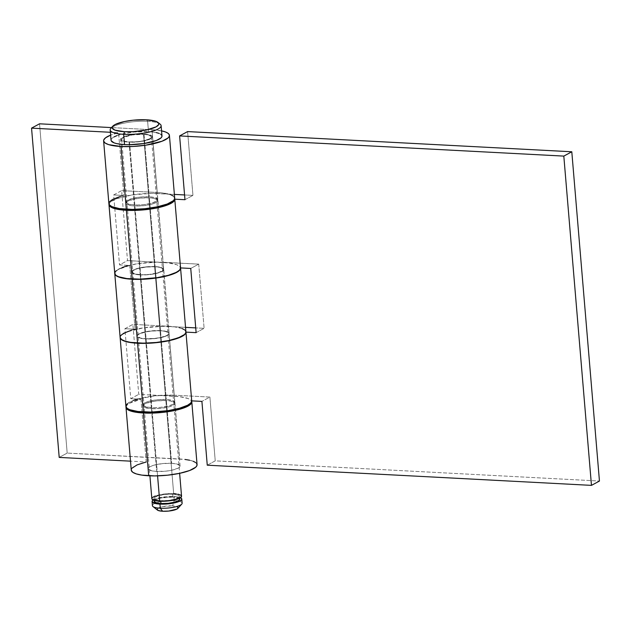 <?xml version="1.0" encoding="UTF-8"?>
<svg xmlns="http://www.w3.org/2000/svg" width="631" height="631" viewBox="0 0 631 631"><rect width="100%" height="100%" fill="white"/><g stroke="black" fill="none" stroke-linecap="round" stroke-linejoin="round"><path stroke-width="0.47" stroke-dasharray="3.15 2.37" d="M160.164 124.173A25.563 6.271 -4.8 0 0 147.63 121.326L146.455 119.803L147.63 121.326A25.563 6.271 175.2 0 1 158.704 123.321M161.993 135.973A25.563 6.271 -4.8 0 0 148.49 131.611L147.63 121.326L148.49 131.611L156.188 132.557M129.536 141.896L157.576 475.861L129.536 141.896A14.915 3.66 175.2 0 1 121.657 139.356A14.915 3.66 175.2 0 1 143.505 134.316A14.915 3.66 175.2 0 1 151.377 136.864A14.915 3.66 175.2 0 1 129.536 141.896L138 141.644L143.545 140.784L149.634 138.796L151.314 137.298L151.306 136.58L147.993 134.868L143.505 134.316L173.675 493.639L143.505 134.316L132.179 134.939L123.4 137.416L121.728 138.923L122.304 140.303L125.048 141.344L129.536 141.896M181.547 496.179A14.915 3.66 -4.8 0 0 173.675 493.639A14.915 3.66 -4.8 0 0 151.834 498.671M160.708 500.675L160.755 501.259L160.708 500.675A12.778 3.131 175.2 0 1 153.956 498.498A12.778 3.131 175.2 0 1 172.681 494.176A12.778 3.131 175.2 0 1 179.425 496.36A12.778 3.131 175.2 0 1 160.708 500.675L167.964 500.454L174.787 499.216L177.934 498.017L179.37 496.116L177.918 495.051L172.681 494.176L172.918 497.062L172.681 494.176L165.425 494.396L158.594 495.635L154.492 497.48L154.011 498.742L155.463 499.799L160.708 500.675M179.669 499.239A12.778 3.131 -4.8 0 0 172.918 497.062L178.155 497.938L179.117 498.427L179.614 499.61M153.159 500.012A14.915 3.66 175.2 0 1 173.919 496.518A14.915 3.66 175.2 0 1 180.458 497.725L173.919 496.518L174.266 500.635L173.919 496.518L165.448 496.778L157.482 498.222L152.702 500.375M182.138 503.175A14.915 3.66 -4.8 0 0 177.934 501.03A14.915 3.66 -4.8 0 0 174.266 500.635A14.915 3.66 175.2 0 1 177.934 501.03A14.915 3.66 175.2 0 1 181.728 504.137M177.95 508.334A10.648 2.611 -4.8 0 0 172.61 505.833L174.266 500.635L172.61 505.833L176.98 506.567M178.194 507.963L177.784 508.491M157.474 510.108L157.064 509.635M157.056 509.122L159.406 507.529L162.601 506.63L172.61 505.833A10.648 2.611 -4.8 0 0 160.96 507.024A10.648 2.611 -4.8 0 0 157.411 510.061M152.978 506.551A14.915 3.66 175.2 0 1 156.204 502.852A14.915 3.66 175.2 0 1 174.266 500.635A14.915 3.66 -4.8 0 0 156.204 502.852A14.915 3.66 -4.8 0 0 152.418 505.676M154.256 501.621L155.691 499.72L160.905 498.009L172.918 497.062A12.778 3.131 -4.8 0 0 154.193 501.377M176.096 493.844L178.163 494.191M181.476 495.895L181.483 496.613M151.905 498.963L152.457 497.488M155.187 496.013L165.212 493.892L173.675 493.639M158.965 133.362L160.889 134.348M161.867 135.484L161.875 136.714M111.166 140.737L111.159 139.506L112.121 138.221L114.03 136.927M116.798 135.681L124.473 133.52L133.977 132.053L148.49 131.611A25.563 6.271 -4.8 0 0 111.048 140.248M112.176 127.225A25.563 6.271 175.2 0 1 147.63 121.326A25.563 6.271 -4.8 0 0 110.875 128.306M155.131 266.582A15.98 3.92 -4.8 0 0 131.729 271.977A15.98 3.92 -4.8 0 0 140.161 274.698L134.395 205.966A15.98 3.92 175.2 0 1 125.955 203.245A15.98 3.92 175.2 0 1 149.358 197.842L155.131 266.582L149.358 197.842A15.98 3.92 175.2 0 1 157.797 200.571A15.98 3.92 175.2 0 1 134.395 205.966L140.161 274.698A15.98 3.92 -4.8 0 0 163.571 269.303A15.98 3.92 -4.8 0 0 155.131 266.582L159.943 267.173L163.492 268.995L162.893 270.573L157.766 272.876L149.231 274.43L143.048 274.769L135.357 274.106L131.8 272.284L132.4 270.707L137.526 268.404L146.061 266.858L155.131 266.582M126.728 266.022L138.039 263.632L157.151 262.11L198.718 264.121L163.113 262.251L157.34 193.512L174.377 194.411L151.377 193.378L132.265 194.892L116.404 198.773L110.37 202.046L108.997 204.144A33.017 8.1 175.2 0 1 157.34 193.512L163.113 262.251A33.017 8.1 -4.8 0 0 114.747 273.404M166.292 399.526A15.98 3.92 -4.8 0 0 142.89 404.921A15.98 3.92 -4.8 0 0 151.33 407.642L145.556 338.91A15.98 3.92 175.2 0 1 137.116 336.189A15.98 3.92 175.2 0 1 160.519 330.786L166.292 399.526L160.519 330.786A15.98 3.92 175.2 0 1 168.958 333.515A15.98 3.92 175.2 0 1 145.556 338.91L151.33 407.642A15.98 3.92 -4.8 0 0 174.732 402.247A15.98 3.92 -4.8 0 0 166.292 399.526L171.104 400.117L174.653 401.939L174.661 402.712L172.87 404.321L168.934 405.82L160.4 407.374L154.216 407.713L146.518 407.05L142.969 405.228L142.961 404.455L144.751 402.846L148.687 401.348L157.222 399.802L166.292 399.526M120.127 337.506A33.017 8.1 175.2 0 1 168.501 326.456L174.274 395.195A33.017 8.1 -4.8 0 0 125.908 406.348M207.26 465.189L215.242 460.859L599.45 481.043L215.242 460.859L209.886 397.065L215.242 460.859L207.26 465.189M120.292 338.24L120.284 336.646L121.531 334.99L127.565 331.717L143.434 327.836L162.538 326.322L185.546 327.355L168.501 326.456L174.274 395.195L209.886 397.065L201.904 401.395L209.886 397.065L174.274 395.195L155.534 395.763L137.889 398.966M187.596 131.587L192.952 195.381L184.567 194.947L192.952 195.381L187.596 131.587M198.718 264.121L204.113 328.325L195.728 327.891L204.113 328.325L198.718 264.121L190.743 268.451L198.718 264.121M184.97 199.711L192.952 195.381L184.97 199.711M134.395 205.966L143.466 205.69L152 204.144L155.928 202.646L157.726 201.037L157.718 200.264L154.169 198.434L149.358 197.842L140.287 198.118L134.348 199.033L127.817 201.171L126.626 201.975L126.026 203.545L129.584 205.375L134.395 205.966M133.338 400.448L127.304 403.722M196.131 332.655L204.113 328.325L196.131 332.655M145.556 338.91L154.627 338.634L163.161 337.088L167.097 335.589L168.887 333.98L168.887 333.207L165.33 331.378L160.519 330.786L151.448 331.062L145.509 331.977L138.986 334.107L137.187 335.724L137.81 337.199L139.009 337.814L145.556 338.91M122.169 267.505L116.136 270.778M149.271 196.817A15.98 3.92 -4.8 0 0 125.869 202.212A15.98 3.92 -4.8 0 0 134.308 204.933L129.032 142.172A15.98 3.92 175.2 0 1 120.6 139.443A15.98 3.92 175.2 0 1 144.002 134.048L149.271 196.817L144.002 134.048L134.931 134.324L126.397 135.87L121.27 138.173L120.671 139.751L122.485 141.076L129.032 142.172L138.102 141.896L144.049 140.981L148.845 139.625L152.371 137.235L151.748 135.76L150.549 135.144L144.002 134.048A15.98 3.92 175.2 0 1 152.442 136.769A15.98 3.92 175.2 0 1 129.032 142.172L134.308 204.933A15.98 3.92 -4.8 0 0 157.711 199.538A15.98 3.92 -4.8 0 0 149.271 196.817L154.082 197.408L157.632 199.238L157.032 200.808L151.913 203.111L143.379 204.665L137.195 205.004L129.497 204.341L125.948 202.519L126.539 200.942L131.666 198.639L140.2 197.093L149.271 196.817M120.426 196.383L123.85 195.484L113.659 194.947L123.85 195.484L118.581 132.715L110.378 132.281L118.581 132.715L110.614 135.137A33.017 8.1 175.2 0 1 118.581 132.715L123.85 195.484A33.017 8.1 -4.8 0 0 108.887 203.639M160.503 330.581A15.98 3.92 -4.8 0 0 137.101 335.984A15.98 3.92 -4.8 0 0 145.54 338.705L140.185 274.903A15.98 3.92 175.2 0 1 131.745 272.182A15.98 3.92 175.2 0 1 155.147 266.787L160.503 330.581L155.147 266.787A15.98 3.92 175.2 0 1 163.587 269.508A15.98 3.92 175.2 0 1 140.185 274.903L145.54 338.705A15.98 3.92 -4.8 0 0 168.942 333.31A15.98 3.92 -4.8 0 0 160.503 330.581L167.049 331.677L168.248 332.292L168.871 333.775L167.081 335.384L160.55 337.514L154.611 338.429L145.54 338.705L140.729 338.113L137.179 336.284L137.172 335.518L138.962 333.902L145.493 331.772L151.432 330.857L160.503 330.581M114.755 273.507A33.017 8.1 175.2 0 1 129.726 265.454L135.081 329.248A33.017 8.1 -4.8 0 0 120.119 337.404M171.648 463.32A15.98 3.92 -4.8 0 0 148.246 468.715A15.98 3.92 -4.8 0 0 156.685 471.444L151.416 408.675A15.98 3.92 175.2 0 1 142.977 405.954A15.98 3.92 175.2 0 1 166.379 400.551L171.648 463.32L166.379 400.551A15.98 3.92 175.2 0 1 174.819 403.28A15.98 3.92 175.2 0 1 151.416 408.675L156.685 471.444A15.98 3.92 -4.8 0 0 180.087 466.041A15.98 3.92 -4.8 0 0 171.648 463.32L162.577 463.596L154.043 465.142L150.115 466.64L148.317 468.249L148.324 469.022L151.874 470.852L156.685 471.444L165.756 471.168L171.695 470.253L178.226 468.123L179.417 467.311L180.016 465.741L176.459 463.911L171.648 463.32M126.019 406.853A33.017 8.1 175.2 0 1 140.958 399.218L146.226 461.987A33.017 8.1 -4.8 0 0 131.264 470.142M197.069 464.621A33.017 8.1 -4.8 0 0 179.63 458.989L174.361 396.221A33.017 8.1 175.2 0 1 191.69 401.34L190.373 399.762L187.896 398.484L179.732 396.678L138.749 394.351L132.881 324.381L168.485 326.251L163.129 262.457A33.017 8.1 175.2 0 1 180.553 267.978L179.141 265.99L176.664 264.72L168.501 262.914L127.517 260.587L121.641 190.617L157.253 192.487L151.984 129.718L161.922 130.94M185.924 331.882A33.017 8.1 -4.8 0 0 168.485 326.251L163.129 262.457L127.517 260.587L119.535 264.917L129.726 265.454L135.081 329.248L124.899 328.712L130.767 398.682L140.958 399.218L146.226 461.987L130.507 461.158L146.226 461.987M126.019 407.563L126.752 405.41L129.639 403.201L140.958 399.218L130.767 398.682L138.749 394.351L130.767 398.682L124.899 328.712L132.881 324.381L138.749 394.351L174.361 396.221L179.63 458.989L67.186 453.082L39.532 123.81L67.186 453.082L59.204 457.412L67.186 453.082L185.001 459.447M189.576 460.212L193.165 461.253M195.642 462.523L197.069 464.582M131.382 469.267L132.021 468.178M173.265 196.02L174.692 198.079A33.017 8.1 -4.8 0 0 157.253 192.487L151.984 129.718L111.521 127.588L151.984 129.718A33.017 8.1 175.2 0 1 161.56 130.862M170.788 194.75L162.624 192.944L157.253 192.487L121.641 190.617L113.659 194.947L119.535 264.917L113.659 194.947L121.641 190.617L127.517 260.587L119.535 264.917L129.726 265.454L118.399 269.437L115.52 271.645L114.787 273.799M140.185 274.903L149.255 274.635L155.194 273.72L161.717 271.582L163.516 269.973L163.508 269.208L159.958 267.378L155.147 266.787L146.076 267.063L137.542 268.609L132.415 270.912L131.816 272.489L133.63 273.815L140.185 274.903M109.644 201.675L108.997 202.764M151.416 408.675L160.487 408.399L169.021 406.853L172.957 405.354L174.748 403.745L174.74 402.972L171.19 401.142L166.379 400.551L157.308 400.827L151.369 401.742L144.838 403.872L143.048 405.488L143.663 406.963L144.862 407.579L151.416 408.675M182.02 328.514L173.856 326.708L168.485 326.251L132.881 324.381L124.899 328.712L135.081 329.248L131.666 330.147M120.876 335.44L120.237 336.528M185.924 331.843L184.497 329.792M151.377 136.864L179.63 473.329M179.425 496.36L179.583 498.238M153.956 498.498L154.114 500.375M121.657 139.356L149.91 475.829M131.729 271.977L125.955 203.245M142.89 404.921L137.116 336.189M174.732 402.247L168.958 333.515M163.571 269.303L157.797 200.571M125.869 202.212L120.6 139.443M137.101 335.984L131.745 272.182M148.246 468.715L142.977 405.954M180.087 466.041L174.819 403.28M168.942 333.31L163.587 269.508M157.711 199.538L152.442 136.769"/><path stroke-width="0.95" d="M160.889 134.348L161.867 135.484L161.875 136.714L160.913 138L156.243 140.532L143.955 143.537L129.166 144.712L124.544 144.602L123.684 134.316A25.563 6.271 -4.8 0 0 151.653 131.453A25.563 6.271 -4.8 0 0 160.164 124.173L157.947 122.414A23.434 5.75 175.2 0 1 150.146 129.087A23.434 5.75 175.2 0 1 124.504 131.713L123.684 134.316L124.544 144.602A25.563 6.271 -4.8 0 0 161.993 135.973L161.126 125.679A25.563 6.271 175.2 0 1 123.684 134.316A25.563 6.271 175.2 0 1 110.18 129.954A25.563 6.271 175.2 0 1 112.176 127.225M112.768 126.208L110.875 128.306A25.563 6.271 -4.8 0 0 123.684 134.316L124.504 131.713A23.434 5.75 175.2 0 1 112.768 126.208A23.434 5.75 175.2 0 1 146.455 119.803A23.434 5.75 175.2 0 1 157.947 122.414M158.704 123.321A25.563 6.271 175.2 0 1 161.126 125.679M178.163 494.191L180.908 495.232L181.483 496.613L178.194 498.845L171.033 500.596L159.706 501.219L157.576 475.861L159.706 501.219A14.915 3.66 -4.8 0 0 181.547 496.179L179.63 473.329M179.117 498.427L179.614 499.61L179.133 500.257L175.032 502.095L168.201 503.341L160.944 503.554L160.755 501.259L160.944 503.554A12.778 3.131 -4.8 0 0 179.669 499.239L179.583 498.238M176.98 506.567L178.194 507.963L176.995 509.036L168.682 511.063L162.632 511.244L160.298 508.215L162.632 511.244A10.648 2.611 -4.8 0 0 177.95 508.334L181.728 504.137A14.915 3.66 175.2 0 1 160.298 508.215L159.951 504.098L160.298 508.215A14.915 3.66 -4.8 0 0 182.138 503.175L181.791 499.058A14.915 3.66 175.2 0 1 159.951 504.098A14.915 3.66 175.2 0 1 152.071 501.558A14.915 3.66 175.2 0 1 153.159 500.012M180.458 497.725A14.915 3.66 175.2 0 1 181.791 499.058M152.071 501.558L152.418 505.676A14.915 3.66 -4.8 0 0 160.298 508.215A14.915 3.66 175.2 0 1 152.978 506.551L157.411 510.061A10.648 2.611 -4.8 0 0 162.632 511.244L158.271 510.518L157.056 509.122M153.814 499.618L152.702 500.375L152.142 501.842L155.463 503.546L162.64 504.161L168.414 503.846L176.38 502.394L180.056 500.998L181.728 499.492L181.72 498.774L180.032 497.543M154.114 500.375L154.193 501.377A12.778 3.131 -4.8 0 0 160.944 503.554L157.095 503.081L154.256 501.621M173.675 493.639L176.096 493.844M149.91 475.829L151.834 498.671A14.915 3.66 -4.8 0 0 159.706 501.219L155.218 500.667L151.905 498.963M152.457 497.488L155.187 496.013M156.188 132.557L158.965 133.362M110.18 129.954L111.048 140.248A25.563 6.271 -4.8 0 0 124.544 144.602L116.853 143.655L114.069 142.851L111.166 140.737M114.03 136.927L116.798 135.681M146.455 119.803L133.157 120.206L124.433 121.554L114.866 124.678L112.231 127.036L112.239 128.172L114.905 130.112L124.504 131.713L133.228 131.674L146.526 129.97L156.094 126.847L158.728 124.481L158.72 123.353L156.062 121.412L146.455 119.803M108.974 204.665L114.747 273.404A33.017 8.1 -4.8 0 0 132.179 279.028L126.413 210.297A33.017 8.1 175.2 0 1 108.974 204.665A33.017 8.1 175.2 0 1 108.997 204.144M120.135 337.609L125.908 406.348A33.017 8.1 -4.8 0 0 143.347 411.972A33.017 8.1 -4.8 0 0 191.714 400.859L185.948 332.127L184.978 334.288L181.87 336.489L170.204 340.425L154.019 342.893L137.574 343.24A33.017 8.1 175.2 0 1 120.135 337.609A33.017 8.1 175.2 0 1 120.127 337.506L121.562 339.707L124.039 340.977L132.202 342.783L137.574 343.24L143.347 411.972L137.574 343.24A33.017 8.1 175.2 0 0 185.948 332.127L196.131 332.655L190.743 268.451L180.553 267.915L174.779 199.183A33.017 8.1 175.2 0 1 126.413 210.297L132.179 279.028A33.017 8.1 -4.8 0 0 180.553 267.915L174.779 199.183L184.97 199.711L179.614 135.917L187.596 131.587L571.796 151.771L563.814 156.102L179.614 135.917L563.814 156.102L571.796 151.771L187.596 131.587L179.614 135.917L184.97 199.711L174.779 199.183L173.817 201.344L172.515 202.448L165.669 205.643L155.265 208.269L138.591 210.249L126.413 210.297L116.467 209.074L110.401 206.763L109.131 205.296L109.116 203.703M127.304 403.722L126.05 405.386L126.066 406.979L127.336 408.438L129.812 409.716L137.976 411.515L151.314 412.082L168.201 410.631L179.464 408.281L187.644 405.228L190.751 403.028L191.714 400.859L201.904 401.395L207.26 465.189L591.468 485.373L563.814 156.102L591.468 485.373L599.45 481.043L571.796 151.771L599.45 481.043L591.468 485.373L207.26 465.189L201.904 401.395L191.714 400.859L185.948 332.127L196.131 332.655L190.743 268.451L180.553 267.915L179.583 270.084L176.483 272.284L168.303 275.337L157.032 277.687L140.153 279.139L126.815 278.571L118.652 276.772L116.167 275.495L114.897 274.035L114.889 272.442L116.136 270.778M184.567 194.947L174.377 194.411L184.567 194.947M195.728 327.891L185.546 327.355L195.728 327.891M137.889 398.966L133.338 400.448M126.728 266.022L122.169 267.505M121.049 146.502A33.017 8.1 175.2 0 1 103.618 140.871A33.017 8.1 175.2 0 1 110.614 135.144L105.551 137.803L103.729 139.995L103.642 141.06L105.109 143.008L108.682 144.641L121.049 146.502L126.326 209.271L121.049 146.502L133.346 146.447L146.124 145.122L161.993 141.241L168.027 137.968L169.274 136.304L169.266 134.719L167.996 133.251L165.519 131.982L161.56 130.862A33.017 8.1 175.2 0 1 169.423 135.349A33.017 8.1 175.2 0 1 121.049 146.502M103.618 140.871L108.887 203.639A33.017 8.1 -4.8 0 0 126.326 209.271A33.017 8.1 -4.8 0 0 174.692 198.11L169.423 135.349M114.763 273.609L120.119 337.404A33.017 8.1 -4.8 0 0 137.558 343.035L132.202 279.241A33.017 8.1 175.2 0 1 114.763 273.609A33.017 8.1 175.2 0 1 114.755 273.507M125.995 407.374L131.264 470.142A33.017 8.1 -4.8 0 0 148.703 475.774L143.434 413.005A33.017 8.1 175.2 0 1 125.995 407.374A33.017 8.1 175.2 0 1 126.019 406.853M191.69 401.34A33.017 8.1 175.2 0 1 191.8 401.852A33.017 8.1 175.2 0 1 143.434 413.005L148.703 475.774A33.017 8.1 -4.8 0 0 197.069 464.621L191.8 401.852M180.553 267.978A33.017 8.1 175.2 0 1 180.569 268.08A33.017 8.1 175.2 0 1 132.202 279.241L137.558 343.035A33.017 8.1 -4.8 0 0 185.924 331.882L180.569 268.08M185.001 459.447L189.576 460.212M193.165 461.253L195.642 462.523M196.911 463.99L196.927 465.583L195.673 467.24L189.639 470.513L179.732 473.313L167.452 475.206L154.666 475.908L141.77 475.104L136.328 473.913L132.755 472.288L131.287 470.332L131.382 469.267M132.021 468.178L137.101 464.897L146.226 461.987M130.507 461.158L59.204 457.412L31.55 128.14L39.532 123.81L111.521 127.588L39.532 123.81L31.55 128.14L110.378 132.281L31.55 128.14L59.204 457.412L130.507 461.158M180.411 267.457L180.419 269.043L179.172 270.707L173.139 273.98L163.224 276.78L150.943 278.673L138.165 279.375L125.261 278.563L117.792 276.615L115.244 274.808L114.874 272.734M120.426 196.383L112.523 199.467L109.644 201.675M108.997 202.764L109.376 204.838L111.916 206.645L119.385 208.593L132.289 209.405L145.067 208.703L157.348 206.81L167.262 204.01L173.296 200.737L174.542 199.073L174.535 197.479M173.265 196.02L170.788 194.75M191.643 401.221L191.65 402.815L190.404 404.471L184.37 407.744L174.456 410.544L162.175 412.437L149.397 413.139L136.493 412.335L131.059 411.144L127.486 409.519L126.019 407.563L126.105 406.498M131.666 330.147L123.763 333.231L120.876 335.44M120.237 336.528L120.142 337.593L121.609 339.549L125.183 341.174L130.617 342.365L143.521 343.169L156.299 342.467L168.58 340.574L178.494 337.774L184.528 334.501L185.774 332.845L185.766 331.251M184.497 329.792L182.02 328.514"/></g></svg>
